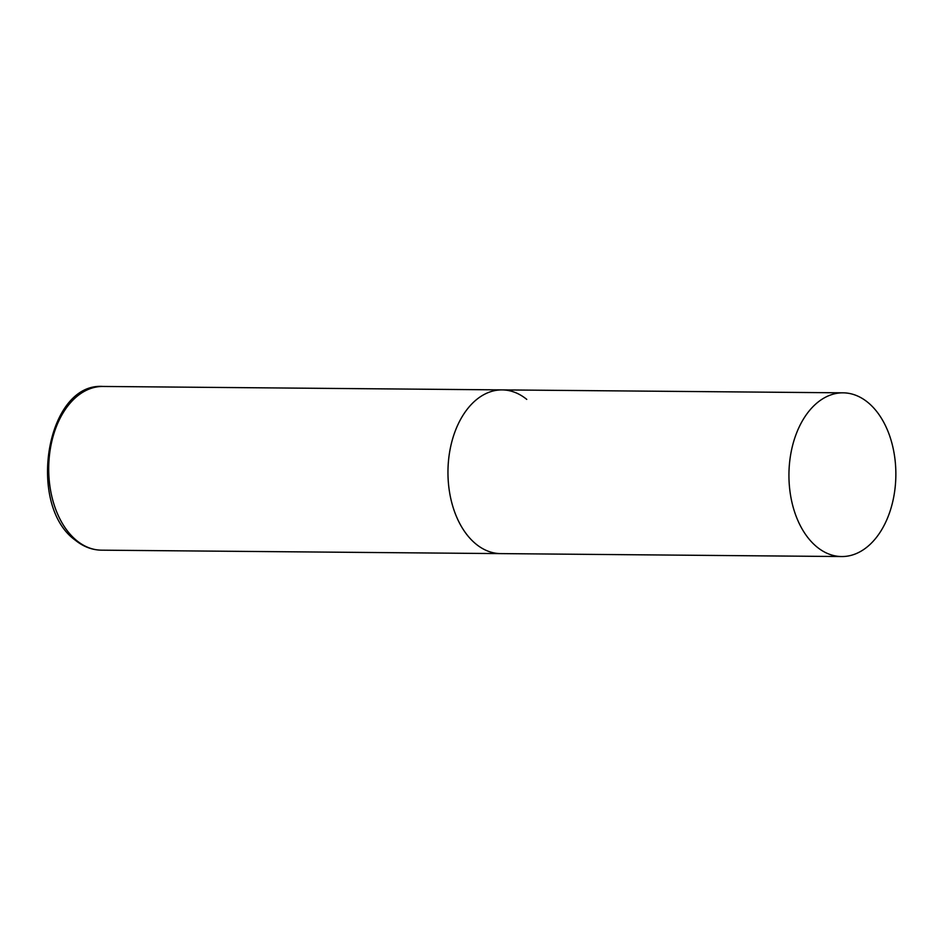 <?xml version="1.0" encoding="UTF-8"?>
<svg xmlns="http://www.w3.org/2000/svg" width="943" height="943" viewBox="0 0 943 943"><rect width="100%" height="100%" fill="white"/><g stroke="black" fill="none" stroke-linecap="round" stroke-linejoin="round"><path stroke-width="1.41" d="M841.698 556.547A81.864 53.456 90.5 0 0 889.473 512.945A81.864 53.456 90.5 0 0 843.101 392.83A81.864 53.456 90.5 0 0 795.326 436.42A81.864 53.456 90.5 0 0 841.698 556.547L101.455 550.17A81.864 53.456 -89.5 0 1 76.819 540.681A81.864 53.456 -89.5 0 1 50.415 448.385A81.864 53.456 -89.5 0 1 102.87 386.453L502.124 389.895A81.864 53.456 90.5 0 0 454.349 433.485A81.864 53.456 90.5 0 0 500.709 553.612A81.864 53.456 -89.5 0 1 476.074 544.123A81.864 53.456 -89.5 0 1 449.67 451.815A81.864 53.456 -89.5 0 1 502.124 389.895A81.864 53.456 -89.5 0 1 526.76 399.384M102.87 386.453C46.396 382.375 26.263 505.035 75.24 540.15C83.29 546.669 92.025 550.005 101.455 550.17M502.124 389.895L843.101 392.83"/></g></svg>
